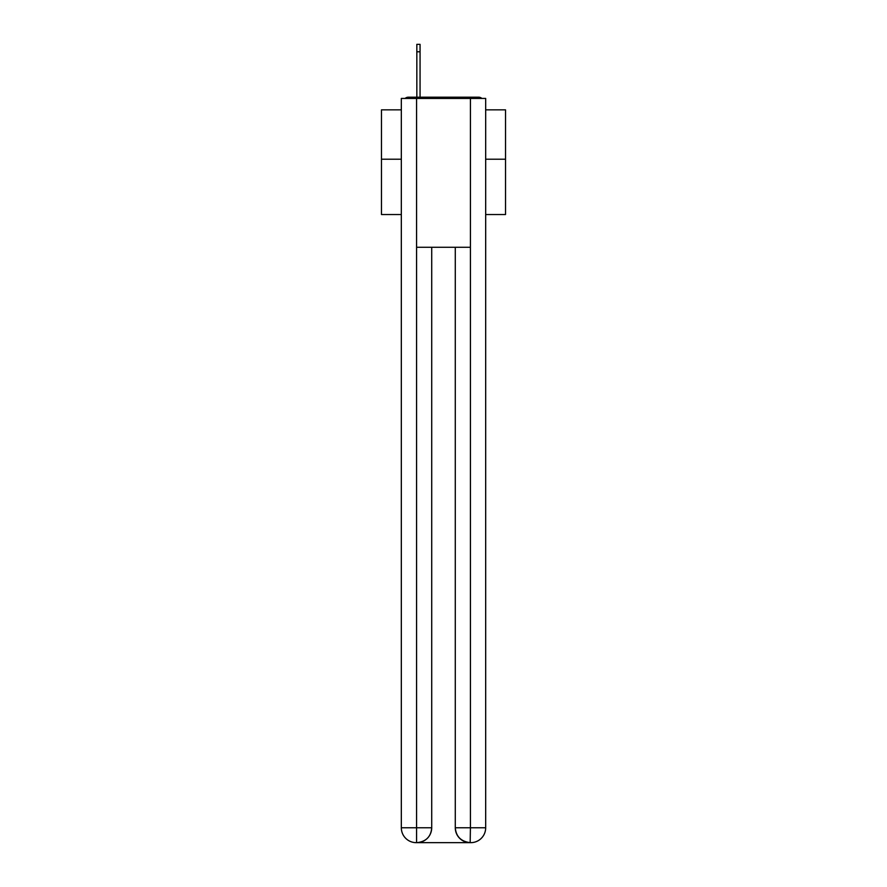 <?xml version="1.0" encoding="UTF-8"?>
<svg xmlns="http://www.w3.org/2000/svg" width="887" height="887" viewBox="0 0 887 887"><rect width="100%" height="100%" fill="white"/><g stroke="black" fill="none" stroke-linecap="round" stroke-linejoin="round"><path stroke-width="1.33" d="M485.677 214.532L505.523 214.532L505.523 109.844L485.677 109.844M401.323 159.205L381.477 159.205L381.477 109.844L401.323 109.844M381.477 159.205L381.477 214.532L401.323 214.532M481.885 98.435A4.956 4.956 0 0 0 478.603 97.193L408.397 97.193A4.956 4.956 0 0 0 405.115 98.435M505.523 159.205L485.677 159.205M408.397 97.193L416.835 97.193L416.835 44.35L420.061 44.35L420.061 97.193L424.152 97.193M462.848 97.193L478.603 97.193M416.58 98.435L416.58 247.273L470.42 247.273L470.42 98.435L401.323 98.435L401.323 827.771A14.879 14.879 0 0 0 416.214 842.65L470.165 842.65A14.879 14.879 0 0 1 455.286 827.771L455.286 247.273L455.286 827.771C456.04 836.541 461.007 841.497 470.165 842.65L470.42 827.771L485.677 827.771A14.879 14.879 0 0 1 470.786 842.65L470.52 842.65M470.42 98.435L485.677 98.435L485.677 827.771M431.714 247.273L431.714 827.771A14.879 14.879 0 0 1 416.835 842.65C426.037 841.685 430.993 836.729 431.714 827.771L431.714 247.273M401.323 827.771A14.879 14.879 0 0 0 416.214 842.65A14.879 14.879 0 0 1 401.323 827.771L416.58 827.771L416.58 842.65M431.714 827.771L416.58 827.771L416.58 247.273M455.286 827.771L470.42 827.771L470.42 247.273M420.061 51.79L416.835 51.79"/></g></svg>
